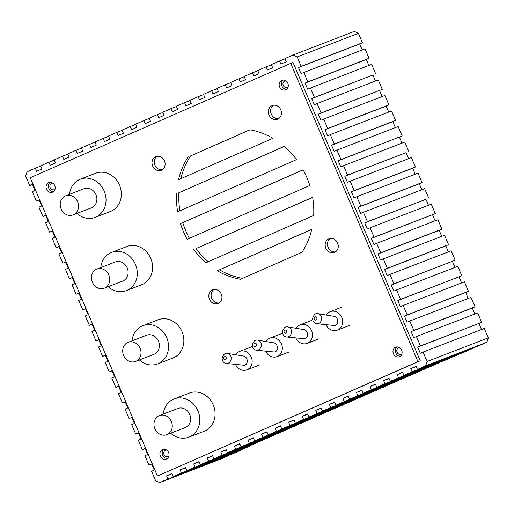 <?xml version="1.0" encoding="UTF-8"?>
<svg xmlns="http://www.w3.org/2000/svg" width="514" height="514" viewBox="0 0 514 514"><rect width="100%" height="100%" fill="white"/><g stroke="black" fill="none" stroke-linecap="round" stroke-linejoin="round"><path stroke-width="0.77" d="M235.476 364.381A9.901 8.68 -111.1 0 0 246.868 369.855A9.901 8.68 -111.1 0 0 251.41 357.493A9.901 8.68 -111.1 0 0 239.742 351.377A9.901 8.68 -111.1 0 0 235.778 354.782M226.366 363.469L243.398 365.171C248.487 365.91 248.525 356.665 243.437 356.054L227.696 353.439A5.063 4.26 -82.4 0 1 231.184 357.879A5.063 4.26 -82.4 0 1 228.242 363.16A5.063 4.26 -82.4 0 1 226.366 363.469C223.706 363.167 222.279 361.348 222.099 358.027C223.487 354.152 225.35 352.623 227.696 353.439M265.642 351.139A9.901 8.68 -111.1 0 0 277.033 356.613A9.901 8.68 -111.1 0 0 281.576 344.251A9.901 8.68 -111.1 0 0 269.908 338.135A9.901 8.68 -111.1 0 0 265.944 341.54M256.525 350.227L273.564 351.929C278.646 352.668 278.684 343.423 273.602 342.806L257.861 340.197A5.063 4.26 -82.4 0 1 261.343 344.637A5.063 4.26 -82.4 0 1 258.407 349.918A5.063 4.26 -82.4 0 1 256.525 350.227C253.865 349.925 252.445 348.106 252.265 344.785C253.653 340.911 255.516 339.381 257.861 340.197M295.801 337.897A9.901 8.68 -111.1 0 0 307.199 343.371A9.901 8.68 -111.1 0 0 311.735 331.01A9.901 8.68 -111.1 0 0 300.073 324.893A9.901 8.68 -111.1 0 0 296.109 328.298M286.69 336.985L303.729 338.687C308.811 339.426 308.85 330.181 303.768 329.564L288.02 326.955A5.063 4.26 -82.4 0 1 291.509 331.395A5.063 4.26 -82.4 0 1 288.572 336.676A5.063 4.26 -82.4 0 1 286.69 336.985C284.03 336.683 282.61 334.865 282.424 331.543C283.812 327.669 285.681 326.139 288.02 326.955M325.966 324.655A9.901 8.68 -111.1 0 0 337.364 330.129A9.901 8.68 -111.1 0 0 341.9 317.761A9.901 8.68 -111.1 0 0 330.239 311.651A9.901 8.68 -111.1 0 0 326.268 315.056M316.855 323.743L333.888 325.446C338.977 326.184 339.015 316.939 333.927 316.322L318.185 313.713A5.063 4.26 -82.4 0 1 321.674 318.153A5.063 4.26 -82.4 0 1 318.738 323.434A5.063 4.26 -82.4 0 1 316.855 323.743C314.195 323.441 312.769 321.623 312.589 318.301C313.977 314.427 315.84 312.897 318.185 313.713M188.24 156.828A76.817 67.366 68.9 0 0 178.538 179.727L272.895 138.305A76.817 67.366 68.9 0 0 249.804 129.804L190.54 155.941A76.817 67.366 -111.1 0 0 180.87 178.705M250.003 129.836L190.54 155.941M240.468 279.275L302.033 252.252A76.817 67.366 68.9 0 0 311.735 229.353L217.377 270.775A76.817 67.366 68.9 0 0 240.468 279.275M311.702 229.488L217.377 270.775M219.671 269.889A76.817 67.366 -111.1 0 0 242.569 278.357M193.707 249.483A76.817 67.366 68.9 0 0 206.043 262.705L313.688 215.45A76.817 67.366 68.9 0 0 312.634 197.273L196.001 248.596A76.817 67.366 -111.1 0 0 208.247 261.735M312.653 197.389L196.001 248.596M187.167 239.306L309.801 185.47A76.817 67.366 68.9 0 0 303.106 169.774L180.472 223.609A76.817 67.366 68.9 0 0 187.167 239.306M303.157 169.871L180.472 223.609M182.766 222.723A76.817 67.366 -111.1 0 0 189.409 238.323M176.585 193.63A76.817 67.366 68.9 0 0 177.638 211.807L296.565 159.597A76.817 67.366 68.9 0 0 284.229 146.374L178.878 192.744A76.817 67.366 -111.1 0 0 179.913 210.804M284.319 146.451L178.878 192.744M273.454 105.235A7.337 6.438 -111.1 0 0 271.186 113.832A7.337 6.438 -111.1 0 0 278.639 118.676M280.792 109.81A7.337 6.438 68.9 0 1 277.541 119.248A7.337 6.438 68.9 0 1 268.893 114.712A7.337 6.438 68.9 0 1 272.253 105.55A7.337 6.438 68.9 0 1 280.792 109.81M157.111 156.307A7.337 6.438 -111.1 0 0 154.849 164.904A7.337 6.438 -111.1 0 0 162.295 169.755M164.454 160.882A7.337 6.438 68.9 0 1 161.197 170.32A7.337 6.438 68.9 0 1 152.549 165.791A7.337 6.438 68.9 0 1 155.915 156.622A7.337 6.438 68.9 0 1 164.454 160.882M213.933 289.517A7.337 6.438 -111.1 0 0 211.665 298.114A7.337 6.438 -111.1 0 0 219.118 302.958M221.271 294.092A7.337 6.438 68.9 0 1 218.02 303.53A7.337 6.438 68.9 0 1 209.371 298.994A7.337 6.438 68.9 0 1 212.732 289.832A7.337 6.438 68.9 0 1 221.271 294.092M330.271 238.438A7.337 6.438 -111.1 0 0 328.003 247.035A7.337 6.438 -111.1 0 0 335.456 251.886M337.608 243.019A7.337 6.438 68.9 0 1 334.357 252.451A7.337 6.438 68.9 0 1 325.709 247.921A7.337 6.438 68.9 0 1 329.076 238.759A7.337 6.438 68.9 0 1 337.608 243.019M157.451 476.009L420.253 360.764L293.025 62.49L290.731 63.376L30.23 177.741L157.451 476.009L417.959 361.644L290.731 63.376M167.384 458.449A5.121 4.491 68.9 0 1 162.649 455.211A5.121 4.491 68.9 0 1 163.844 449.255M286.639 89.243A5.121 4.491 68.9 0 1 281.897 86.011A5.121 4.491 68.9 0 1 283.092 80.055M53.552 191.568A5.121 4.491 68.9 0 1 48.817 188.336A5.121 4.491 68.9 0 1 50.012 182.38M400.47 356.118A5.121 4.491 68.9 0 1 395.735 352.887A5.121 4.491 68.9 0 1 396.924 346.931M160.355 456.098A5.121 4.491 68.9 0 1 162.623 449.519A5.121 4.491 68.9 0 1 168.656 452.68A5.121 4.491 68.9 0 1 166.311 459.073A5.121 4.491 68.9 0 1 160.355 456.098M279.603 86.898A5.121 4.491 68.9 0 1 281.878 80.312A5.121 4.491 68.9 0 1 287.911 83.474A5.121 4.491 68.9 0 1 285.559 89.866A5.121 4.491 68.9 0 1 279.603 86.898M46.523 189.223A5.121 4.491 68.9 0 1 48.791 182.637A5.121 4.491 68.9 0 1 54.825 185.805A5.121 4.491 68.9 0 1 52.479 192.197A5.121 4.491 68.9 0 1 46.523 189.223M393.435 353.773A5.121 4.491 68.9 0 1 395.709 347.188A5.121 4.491 68.9 0 1 401.742 350.349A5.121 4.491 68.9 0 1 399.391 356.748A5.121 4.491 68.9 0 1 393.435 353.773M420.253 360.764L417.959 361.644M80.364 179.161L95.668 173.257A20.483 17.964 68.9 0 1 119.492 185.143A20.483 17.964 68.9 0 1 110.414 211.479L95.109 217.383A20.483 17.964 -111.1 0 0 104.188 191.047A20.483 17.964 -111.1 0 0 80.364 179.161A20.483 17.964 -111.1 0 0 69.538 194.311M77.595 201.745A10.241 8.982 -111.1 0 0 65.683 195.802A10.241 8.982 -111.1 0 0 60.986 208.588A10.241 8.982 -111.1 0 0 73.052 214.91A10.241 8.982 -111.1 0 0 77.595 201.745M65.683 195.802L84.052 188.715A10.241 8.982 68.9 0 1 95.964 194.658A10.241 8.982 68.9 0 1 91.421 207.829L73.052 214.91M76.907 213.426A20.483 17.964 -111.1 0 0 95.109 217.383M111.615 252.419L126.919 246.514A20.483 17.964 68.9 0 1 150.743 258.407A20.483 17.964 68.9 0 1 141.665 284.737L126.354 290.641A20.483 17.964 -111.1 0 0 135.439 264.305A20.483 17.964 -111.1 0 0 111.615 252.419A20.483 17.964 -111.1 0 0 100.783 267.576M108.846 275.003A10.241 8.982 -111.1 0 0 96.934 269.06A10.241 8.982 -111.1 0 0 92.237 281.845A10.241 8.982 -111.1 0 0 104.303 288.174A10.241 8.982 -111.1 0 0 108.846 275.003M96.934 269.06L115.297 261.973A10.241 8.982 68.9 0 1 127.209 267.922A10.241 8.982 68.9 0 1 122.673 281.087L104.303 288.174M108.152 286.683A20.483 17.964 -111.1 0 0 126.354 290.641M142.86 325.677L158.164 319.779A20.483 17.964 68.9 0 1 181.995 331.665A20.483 17.964 68.9 0 1 172.91 358.001L157.605 363.906A20.483 17.964 -111.1 0 0 166.684 337.569A20.483 17.964 -111.1 0 0 142.86 325.677A20.483 17.964 -111.1 0 0 132.034 340.833M140.091 348.267A10.241 8.982 -111.1 0 0 128.179 342.318A10.241 8.982 -111.1 0 0 123.482 355.11A10.241 8.982 -111.1 0 0 135.548 361.432A10.241 8.982 -111.1 0 0 140.091 348.267M128.179 342.318L146.548 335.237A10.241 8.982 68.9 0 1 158.46 341.18A10.241 8.982 68.9 0 1 153.917 354.345L135.548 361.432M139.403 359.948A20.483 17.964 -111.1 0 0 157.605 363.906M174.111 398.941L189.415 393.037A20.483 17.964 68.9 0 1 213.239 404.923A20.483 17.964 68.9 0 1 204.161 431.259L188.85 437.163A20.483 17.964 -111.1 0 0 197.935 410.827A20.483 17.964 -111.1 0 0 174.111 398.941A20.483 17.964 -111.1 0 0 163.279 414.091M171.342 421.525A10.241 8.982 -111.1 0 0 159.43 415.582A10.241 8.982 -111.1 0 0 154.733 428.368A10.241 8.982 -111.1 0 0 166.799 434.69A10.241 8.982 -111.1 0 0 171.342 421.525M159.43 415.582L177.793 408.495A10.241 8.982 68.9 0 1 189.705 414.438A10.241 8.982 68.9 0 1 185.168 427.609L166.799 434.69M170.648 433.206A20.483 17.964 -111.1 0 0 188.85 437.163M116.729 132.432L108.499 136.043L109.842 139.185L104.503 141.523L103.16 138.388L94.936 141.999L96.272 145.141L90.933 147.479L89.597 144.344L81.366 147.955L82.709 151.097L77.37 153.435L76.027 150.3L67.803 153.911L69.139 157.053L63.8 159.391L62.464 156.256L54.233 159.867L55.576 163.002L50.237 165.347L48.894 162.212L40.67 165.823L42.007 168.958L36.667 171.303L35.331 168.168L27.101 171.779L25.7 176.122L29.716 185.541L32.459 184.333L35.068 190.45L32.324 191.651L36.346 201.07L39.083 199.869L41.692 205.986L38.948 207.187L42.97 216.606L45.714 215.405L48.316 221.515L45.579 222.723L49.595 232.142L52.338 230.934L54.947 237.05L52.203 238.252L56.219 247.671L58.962 246.469L61.571 252.586L58.827 253.787L62.843 263.207L65.586 262.005L68.195 268.115L65.451 269.323L69.474 278.742L72.211 277.534L74.819 283.651L72.076 284.852L76.098 294.271L78.841 293.07L81.443 299.187L78.706 300.388L82.722 309.807L85.465 308.606L88.074 314.716L85.33 315.924L89.346 325.343L92.09 324.135L94.698 330.251L91.955 331.453L95.97 340.872L98.714 339.67L101.322 345.787L98.579 346.989L102.601 356.408L105.338 355.206L107.946 361.316L105.209 362.524L109.225 371.943L111.968 370.735L114.577 376.852L111.834 378.053L115.849 387.472L118.593 386.271L121.201 392.381L118.458 393.589L122.473 403.008L125.217 401.8L127.825 407.917L125.082 409.118L129.098 418.537L131.841 417.336L134.45 423.452L131.706 424.654L135.728 434.073L138.465 432.872L141.074 438.982L138.337 440.19L142.352 449.609L145.096 448.401L147.704 454.517L144.961 455.719L148.976 465.138L151.72 463.936L154.328 470.053L151.585 471.254L155.601 480.674L159.687 482.607L167.911 478.997L166.575 475.861L171.914 473.516L173.25 476.651L181.474 473.041L180.138 469.905L185.477 467.56L186.82 470.695L195.044 467.085L193.707 463.949L199.047 461.604L200.383 464.74L208.607 461.129L207.27 457.993L212.61 455.648L213.952 458.784L222.177 455.173L220.84 452.037L226.179 449.692L227.516 452.828L235.74 449.217L234.403 446.081L239.742 443.736L241.085 446.872L249.309 443.261L247.973 440.125L253.312 437.78L254.648 440.916L262.879 437.305L261.536 434.169L266.875 431.824L268.218 434.966L276.442 431.349L275.106 428.213L280.445 425.868L281.781 429.01L290.012 425.393L288.669 422.257L294.008 419.912L295.351 423.054L303.575 419.437L302.238 416.301L307.578 413.956L308.914 417.098L317.144 413.481L315.802 410.345L321.141 408L322.484 411.142L330.708 407.525L329.371 404.389L334.71 402.044L336.047 405.186L344.277 401.569L342.934 398.434L348.274 396.088L349.616 399.23L357.84 395.613L356.504 392.478L361.843 390.132L363.18 393.274L371.41 389.663L370.067 386.522L375.406 384.176L376.749 387.318L384.973 383.707L383.637 380.566L388.976 378.22L390.312 381.362L398.543 377.751L397.2 374.61L402.539 372.264L403.882 375.406L412.106 371.795L410.77 368.654L416.109 366.309L417.445 369.45L425.676 365.839L427.076 361.496L423.061 352.077L420.317 353.279L417.709 347.162L420.452 345.961L416.43 336.541L413.693 337.743L411.084 331.633L413.828 330.425L409.806 321.006L407.062 322.214L404.46 316.097L407.197 314.896L403.182 305.477L400.438 306.678L397.83 300.561L400.573 299.36L396.557 289.941L393.814 291.142L391.205 285.032L393.949 283.824L389.933 274.405L387.19 275.613L384.581 269.497L387.325 268.295L383.303 258.876L380.566 260.078L377.957 253.961L380.694 252.759L376.678 243.34L373.935 244.542L371.326 238.432L374.07 237.224L370.054 227.805L367.311 229.013L364.702 222.896L367.446 221.695L363.43 212.276L360.687 213.477L358.078 207.36L360.822 206.159L356.806 196.74L354.062 197.941L351.454 191.831L354.197 190.623L350.175 181.204L347.438 182.412L344.83 176.296L347.567 175.094L343.551 165.675L340.808 166.877L338.199 160.766L340.943 159.558L336.927 150.139L334.184 151.347L331.575 145.231L334.318 144.029L330.303 134.61L327.559 135.812L324.951 129.695L327.694 128.494L323.672 119.075L320.935 120.276L318.327 114.166L321.07 112.958L317.048 103.539L314.305 104.747L311.702 98.63L314.439 97.429L310.424 88.01L307.68 89.211L305.072 83.095L307.815 81.893L303.8 72.474L301.056 73.675L298.448 67.565L301.191 66.357L297.176 56.938L293.089 55.004L284.865 58.615L286.202 61.757L280.862 64.102L279.526 60.96L271.302 64.571L272.638 67.713L267.299 70.058L265.956 66.916L257.732 70.527L259.069 73.669L253.73 76.014L252.393 72.872L244.163 76.483L245.506 79.625L240.166 81.97L238.824 78.828L230.6 82.439L231.936 85.581L226.597 87.926L225.261 84.784L217.03 88.395L218.373 91.537L213.034 93.882L211.691 90.74L203.467 94.351L204.803 97.493L199.464 99.838L198.128 96.696L189.897 100.307L191.24 103.449L185.901 105.794L184.558 102.652L176.334 106.263L177.671 109.405L172.331 111.75L170.995 108.608L162.765 112.219L164.107 115.361L158.768 117.706L157.425 114.564L149.201 118.175L150.538 121.317L145.199 123.656L143.862 120.52L135.632 124.131L136.975 127.273L131.635 129.612L130.293 126.476L122.069 130.087L123.405 133.229L118.066 135.567L116.729 132.432L122.171 130.331M103.16 138.388L108.608 136.287M89.597 144.344L95.039 142.243M76.027 150.3L81.475 148.199M62.464 156.256L67.906 154.155M285.835 80.846A3.412 2.994 -111.1 0 0 284.782 81.019A3.412 2.994 -111.1 0 0 283.272 85.408A3.412 2.994 -111.1 0 0 287.242 87.393A3.412 2.994 -111.1 0 0 288.142 86.815M166.587 450.046A3.412 2.994 -111.1 0 0 165.534 450.225A3.412 2.994 -111.1 0 0 164.017 454.614A3.412 2.994 -111.1 0 0 167.988 456.593A3.412 2.994 -111.1 0 0 168.888 456.014M52.756 183.17A3.412 2.994 -111.1 0 0 51.702 183.35A3.412 2.994 -111.1 0 0 50.186 187.738A3.412 2.994 -111.1 0 0 54.156 189.717A3.412 2.994 -111.1 0 0 55.056 189.139M399.674 347.721A3.412 2.994 -111.1 0 0 398.62 347.894A3.412 2.994 -111.1 0 0 397.104 352.283A3.412 2.994 -111.1 0 0 401.074 354.268A3.412 2.994 -111.1 0 0 401.974 353.69M200.383 464.74L253.955 444.077L262.076 440.222M208.607 461.129L262.179 440.466M227.516 452.828L281.087 432.165L289.209 428.31M235.74 449.217L289.311 428.554M254.648 440.916L308.22 420.259L316.341 416.398M262.879 437.305L316.444 416.642M130.293 126.476L135.741 124.375M157.425 114.564L162.874 112.463M281.781 429.01L335.353 408.347L343.474 404.486M290.012 425.393L343.577 404.73M184.558 102.652L190.007 100.551M308.914 417.098L362.486 396.435L370.607 392.574M317.144 413.481L370.71 392.818M211.691 90.74L217.139 88.639M336.047 405.186L389.618 384.523L397.74 380.662M344.277 401.569L397.842 380.913M363.18 393.274L416.751 372.611L424.872 368.756M371.41 389.663L424.975 369.001M238.824 78.828L244.272 76.727M265.956 66.916L271.405 64.815M390.312 381.362L445.381 360.121L458.096 354.493M398.543 377.751L458.199 354.737M252.393 72.872L257.835 70.771M376.749 387.318L430.321 366.655L438.442 362.8M384.973 383.707L438.545 363.045M349.616 399.23L403.188 378.567L411.309 374.706M357.84 395.613L411.412 374.957M225.261 84.784L230.702 82.683M198.128 96.696L203.57 94.595M322.484 411.142L376.055 390.479L384.176 386.618M330.708 407.525L384.279 386.869M295.351 423.054L348.922 402.391L357.044 398.53M303.575 419.437L357.146 398.774M170.995 108.608L176.437 106.507M143.862 120.52L149.304 118.419M268.218 434.966L321.79 414.303L329.911 410.442M276.442 431.349L330.014 410.686M241.085 446.872L294.657 426.215L302.778 422.354M249.309 443.261L302.881 422.598M213.952 458.784L267.524 438.121L275.645 434.266M222.177 455.173L275.748 434.51M186.82 470.695L246.476 447.688L250.01 445.599M195.044 467.085L250.112 445.85M247.973 440.125L253.415 438.024M234.403 446.081L239.845 443.98M302.238 416.301L307.68 414.2M288.669 422.257L294.111 420.156M356.504 392.478L361.946 390.377M342.934 398.434L348.376 396.333M220.84 452.037L226.282 449.936M207.27 457.993L212.712 455.892M135.728 434.073L138.523 432.994M129.098 418.537L131.899 417.464M102.601 356.408L105.396 355.328M76.098 294.271L78.893 293.198M49.595 232.142L52.389 231.062M48.894 162.212L54.343 160.111M314.439 97.429L372.926 75.018L311.702 98.63M310.424 88.01L371.648 64.391L375.663 73.81M307.815 81.893L369.039 58.281L366.296 59.483L368.853 65.471M366.296 59.483L305.072 83.095M372.926 75.018L375.477 81.006M340.943 159.558L402.166 135.947L338.199 160.766M336.927 150.139L398.151 126.528L402.166 135.947M334.318 144.029L395.542 120.411L392.799 121.619L395.356 127.607M392.799 121.619L331.575 145.231M399.423 137.148L401.98 143.136M367.446 221.695L425.926 199.284L364.702 222.896M363.43 212.276L424.654 188.657L428.67 198.076M360.822 206.159L422.045 182.547L419.302 183.749L421.859 189.737M419.302 183.749L358.078 207.36M425.926 199.284L428.483 205.272M393.949 283.824L455.173 260.212L391.205 285.032M389.933 274.405L451.157 250.793L455.173 260.212M387.325 268.295L448.549 244.677L445.805 245.885L448.362 251.873M445.805 245.885L384.581 269.497M452.429 261.414L454.986 267.402M420.452 345.961L481.676 322.349L417.709 347.162M416.43 336.541L477.654 312.93L481.676 322.349M413.828 330.425L475.052 306.813L472.308 308.014L474.859 314.003M472.308 308.014L411.084 331.633M478.932 323.55L481.489 329.538M417.445 369.45L478.669 345.832L486.899 342.221L425.676 365.839M427.076 361.496L488.3 337.878L486.899 342.221M423.061 352.077L484.284 328.459L488.3 337.878M409.806 321.006L471.03 297.394L475.052 306.813M407.197 314.896L468.421 291.277L465.684 292.485L468.235 298.473M465.684 292.485L404.46 316.097M383.303 258.876L444.526 235.258L448.549 244.677M380.694 252.759L441.924 229.148L439.181 230.349L441.732 236.337M439.181 230.349L377.957 253.961M356.806 196.74L418.03 173.128L422.045 182.547M354.197 190.623L415.421 167.011L412.678 168.213L415.228 174.207M412.678 168.213L351.454 191.831M330.303 134.61L391.527 110.992L395.542 120.411M327.694 128.494L388.918 104.882L386.175 106.083L388.732 112.071M386.175 106.083L324.951 129.695M303.8 72.474L365.024 48.862L369.039 58.281M301.191 66.357L362.415 42.746L359.671 43.947L362.229 49.935M359.671 43.947L298.448 67.565M29.716 185.541L32.511 184.462M35.331 168.168L40.773 166.067M56.219 247.671L59.014 246.598M82.722 309.807L85.517 308.728M109.225 371.943L112.02 370.864M159.687 482.607L220.911 458.996L229.135 455.385L167.911 478.997M166.575 475.861L172.017 473.76M173.25 476.651L234.474 453.04L242.698 449.429L181.474 473.041M180.138 469.905L185.58 467.804M329.371 404.389L334.813 402.289M275.106 428.213L280.548 426.112M261.536 434.169L266.978 432.068M315.802 410.345L321.244 408.244M370.067 386.522L375.509 384.421M193.707 463.949L199.149 461.848M142.352 449.609L145.147 448.529M122.473 403.008L125.268 401.929M95.97 340.872L98.772 339.793M69.474 278.742L72.268 277.663M42.97 216.606L45.765 215.527M279.526 60.96L284.968 58.859M321.07 112.958L382.294 89.346L318.327 114.166M317.048 103.539L378.272 79.927L382.294 89.346M379.55 90.548L382.101 96.536M347.567 175.094L406.054 152.684L344.83 176.296M343.551 165.675L404.775 142.057L408.791 151.476M406.054 152.684L408.604 158.672M374.07 237.224L435.294 213.612L371.326 238.432M370.054 227.805L431.278 204.193L435.294 213.612M432.557 214.813L435.107 220.802M400.573 299.36L461.797 275.748L397.83 300.561M396.557 289.941L457.781 266.329L461.797 275.748M459.053 276.95L461.611 282.938M397.2 374.61L402.648 372.509M383.637 380.566L389.079 378.465M403.882 375.406L465.106 351.788L473.33 348.177L412.106 371.795M410.77 368.654L416.211 366.553M403.182 305.477L464.405 281.858L468.421 291.277M376.678 243.34L437.902 219.729L441.924 229.148M350.175 181.204L411.399 157.592L415.421 167.011M323.672 119.075L384.902 95.463L388.918 104.882M293.089 55.004L354.313 31.393L358.399 33.326L362.415 42.746M297.176 56.938L358.399 33.326M36.346 201.07L39.141 199.997M62.843 263.207L65.638 262.127M89.346 325.343L92.141 324.263M115.849 387.472L118.644 386.393M148.976 465.138L151.771 464.065M225.492 359.729A1.645 1.388 97.6 0 1 223.693 357.924A1.645 1.388 97.6 0 1 225.987 356.922A1.645 1.388 97.6 0 1 225.492 359.729M255.651 346.487A1.645 1.388 97.6 0 1 253.858 344.682A1.645 1.388 97.6 0 1 256.152 343.68A1.645 1.388 97.6 0 1 255.651 346.487M285.816 333.245A1.645 1.388 97.6 0 1 284.024 331.44A1.645 1.388 97.6 0 1 286.311 330.438A1.645 1.388 97.6 0 1 285.816 333.245M315.981 320.004A1.645 1.388 97.6 0 1 314.189 318.198A1.645 1.388 97.6 0 1 316.476 317.196A1.645 1.388 97.6 0 1 315.981 320.004M251.532 346.834L239.742 351.377M258.658 365.306L246.868 369.855M281.691 333.592L269.908 338.135M288.823 352.064L277.033 356.613M311.857 320.351L300.073 324.893M318.982 338.822L307.199 343.371M342.022 307.109L330.239 311.651M349.147 325.58L337.364 330.129"/></g></svg>
